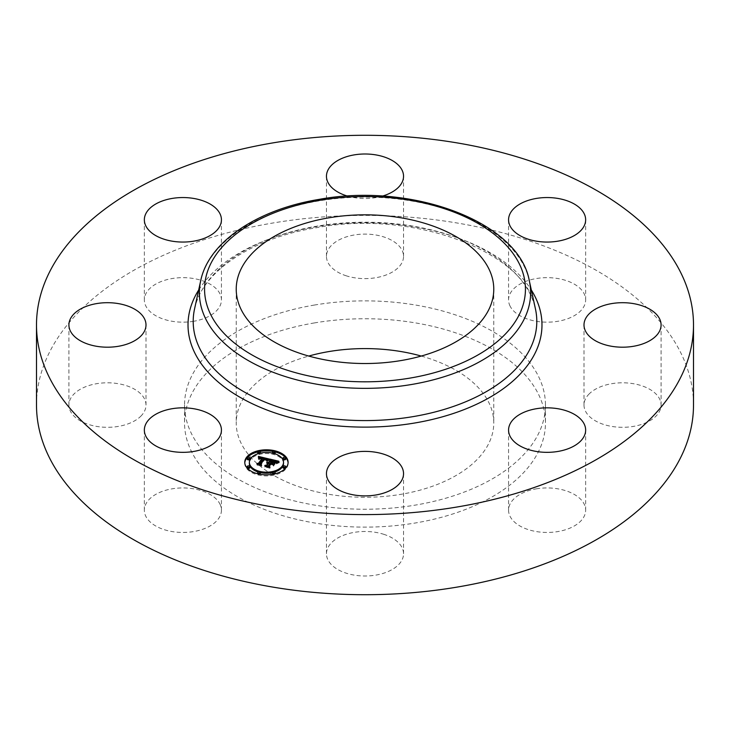<?xml version="1.0" encoding="UTF-8"?>
<svg xmlns="http://www.w3.org/2000/svg" width="730" height="730" viewBox="0 0 730 730"><rect width="100%" height="100%" fill="white"/><g stroke="black" fill="none" stroke-linecap="round" stroke-linejoin="round"><path stroke-width="0.55" stroke-dasharray="3.65 2.74" d="M219.876 503.928A38.544 22.256 180 0 1 221.436 510.197A38.544 22.256 180 0 1 188.367 532.225A38.544 22.256 180 0 1 145.9 516.457A38.544 22.256 180 0 1 144.348 510.197A38.544 22.256 180 0 1 177.408 488.169A38.544 22.256 180 0 1 219.876 503.928M36.5 405.059A328.5 189.654 180 0 1 272.518 223.07A328.5 189.654 180 0 1 693.5 405.059M421.256 356.058A128.772 74.341 180 0 1 493.772 422.935A128.772 74.341 180 0 1 401.254 494.274A128.772 74.341 180 0 1 236.228 422.935A128.772 74.341 180 0 1 308.744 356.058M314.192 322.961A180.456 104.189 180 0 1 545.456 422.935A180.456 104.189 180 0 1 415.808 522.908A180.456 104.189 180 0 1 184.544 422.935A180.456 104.189 180 0 1 314.192 322.961M314.192 305.085A180.456 104.189 180 0 1 545.456 405.059A180.456 104.189 180 0 1 415.808 505.023A180.456 104.189 180 0 1 184.544 405.059A180.456 104.189 180 0 1 314.192 305.085M141.282 415.726A38.544 22.256 180 0 1 97.92 426.612A38.544 22.256 180 0 1 68.912 405.059A38.544 22.256 180 0 1 73.63 394.382A38.544 22.256 180 0 1 116.992 383.496A38.544 22.256 180 0 1 146 405.059A38.544 22.256 180 0 1 141.282 415.726M193.742 321.264A38.544 22.256 180 0 1 144.348 299.911A38.544 22.256 180 0 1 172.034 278.559A38.544 22.256 180 0 1 221.436 299.911A38.544 22.256 180 0 1 193.742 321.264M346.522 275.894A38.544 22.256 180 0 1 326.456 256.367A38.544 22.256 180 0 1 383.478 236.83A38.544 22.256 180 0 1 403.544 256.367A38.544 22.256 180 0 1 346.522 275.894M510.124 306.18A38.544 22.256 180 0 1 508.564 299.911A38.544 22.256 180 0 1 541.633 277.884A38.544 22.256 180 0 1 584.1 293.652A38.544 22.256 180 0 1 585.652 299.911A38.544 22.256 180 0 1 552.592 321.939A38.544 22.256 180 0 1 510.124 306.18M588.718 394.382A38.544 22.256 180 0 1 632.08 383.496A38.544 22.256 180 0 1 661.088 405.059A38.544 22.256 180 0 1 656.37 415.726A38.544 22.256 180 0 1 613.008 426.612A38.544 22.256 180 0 1 584 405.059A38.544 22.256 180 0 1 588.718 394.382M536.258 488.845A38.544 22.256 180 0 1 585.652 510.197A38.544 22.256 180 0 1 557.966 531.549A38.544 22.256 180 0 1 508.564 510.197A38.544 22.256 180 0 1 536.258 488.845M383.478 534.214A38.544 22.256 180 0 1 403.544 553.741A38.544 22.256 180 0 1 346.522 573.278A38.544 22.256 180 0 1 326.456 553.741A38.544 22.256 180 0 1 383.478 534.214M382.356 196.124A38.544 22.256 180 0 1 347.644 196.124M270.447 461.059L269.735 460.128L270.447 460.292M268.613 463.614L266.669 463.495L268.613 463.149M268.348 463.988L266.861 463.86L268.348 463.833M273.814 463.833L274.754 463.587L273.239 465.704L272.372 464.517L270.365 464.034L268.54 466.579L269.188 467.51L264.89 466.479L266.97 465.904M277.163 461.898L278.823 462.3L276.296 463.468L275.593 462.172L272.363 461.25L270.666 463.614L271.204 463.742L272.701 461.652L275.976 463.039L272.819 461.844L271.423 463.796L272.837 464.088M272.007 460.666L276.104 461.652M269.735 459.051L269.735 460.128M268.385 462.482L268.385 463.121M268.138 462.428L268.138 463.112M267.892 462.4L267.892 463.121M267.445 462.391L267.445 463.176M267.235 462.409L267.235 463.231M266.669 462.428L266.669 463.495M266.678 462.519L266.678 463.596M267.189 462.409L267.189 463.486M267.363 462.391L267.363 463.468M267.536 462.391L267.536 463.459M267.864 462.391L267.864 463.468M268.029 462.409L268.029 463.486M268.193 462.437L268.193 463.513M268.357 462.473L268.357 463.541M268.485 462.51L268.485 463.577M268.275 462.902L268.275 463.824M267.791 462.847L267.791 463.76M267.627 462.838L267.627 463.76M267.472 462.847L267.472 463.76M267.317 462.866L267.317 463.769M267.162 462.884L267.162 463.796M267.016 462.92L267.016 463.824M266.861 462.784L266.861 463.86M266.952 462.929L266.952 464.006M267.098 462.902L267.098 463.97M267.244 462.875L267.244 463.952M267.381 462.856L267.381 463.933M267.518 462.847L267.518 463.915M267.664 462.838L267.664 463.915M267.8 462.847L267.8 463.915M268.211 462.893L268.211 463.961M264.89 465.411L264.89 466.479M269.188 466.434L269.188 467.51M270.365 462.966L270.365 464.034M272.372 463.44L272.372 464.517M273.239 464.636L273.239 465.704M274.754 462.519L274.754 463.587M271.423 463.212L271.423 463.796M272.819 460.767L272.819 461.844M273.047 460.812L273.047 461.88M273.257 460.849L273.257 461.926M273.622 460.931L273.622 462.008M273.777 460.968L273.777 462.044M273.978 461.013L273.978 462.09M274.17 461.068L274.17 462.136M274.352 461.114L274.352 462.19M274.516 461.159L274.516 462.236M274.672 461.205L274.672 462.282M274.818 461.25L274.818 462.327M274.954 461.296L274.954 462.373M275.073 461.342L275.073 462.409M275.438 461.506L275.438 462.583M275.593 461.606L275.593 462.683M275.739 461.716L275.739 462.793M275.867 461.834L275.867 462.911M275.976 461.962L275.976 463.039M275.94 461.935L275.94 462.911M275.876 461.853L275.876 462.793M275.785 461.762L275.785 462.674M275.648 461.643L275.648 462.555M275.484 461.533L275.484 462.446M275.046 461.333L275.046 462.245M274.772 461.232L274.772 462.145M274.462 461.141L274.462 462.053M274.124 461.05L274.124 461.971M273.184 460.84L273.184 461.752M272.701 460.94L272.701 461.652M271.204 463.167L271.204 463.742M270.666 463.039L270.666 463.614M272.363 460.174L272.363 461.25M272.691 460.256L272.691 461.333M273.531 460.466L273.531 461.533M274.033 460.575L274.033 461.652M274.298 460.639L274.298 461.716M274.535 460.712L274.535 461.78M274.754 460.776L274.754 461.844M274.964 460.84L274.964 461.907M275.146 460.904L275.146 461.98M275.31 460.968L275.31 462.044M275.456 461.031L275.456 462.108M275.593 461.104L275.593 462.172M275.703 461.168L275.703 462.245M275.794 461.232L275.794 462.309M275.876 461.305L275.876 462.382M275.949 461.387L275.949 462.464M276.013 461.479L276.013 462.555M276.077 461.588L276.077 462.656M276.132 461.698L276.132 462.765M276.177 461.816L276.177 462.893M276.214 461.944L276.214 463.021M276.25 462.09L276.25 463.158M276.278 462.236L276.278 463.313M276.296 462.4L276.296 463.468M276.98 462.008L276.98 463.076M277.09 461.935L277.09 463.012M277.208 461.88L277.208 462.957M277.309 461.825L277.309 462.902M277.491 461.734L277.491 462.802M277.665 461.652L277.665 462.729M277.856 461.579L277.856 462.647M277.975 461.533L277.975 462.601M278.094 461.488L278.094 462.555M278.221 461.433L278.221 462.51M278.823 461.223L278.823 462.3M262.389 458.942L260.044 458.54L258.557 459.343L258.502 457.5M259.269 457.683L262.389 458.404M263.904 458.759L266.514 459.371M267.399 459.571L268.932 459.937L266.56 461.159L266.267 460.019L264.26 459.352L260.227 464.8L260.865 465.603L256.869 464.645L258.748 464.024M262.116 458.248L262.125 459.161L260.254 458.887L258.876 459.617L262.125 459.316M258.411 456.405L258.411 457.473M268.932 458.86L268.932 459.937M258.438 456.615L258.438 457.683M258.466 456.816L258.466 457.883M258.484 457.007L258.466 459.161M258.493 457.208L258.493 458.276M258.502 457.391L258.502 458.467M258.484 458.13L258.484 458.997M258.557 458.276L258.557 459.343M258.657 458.157L258.657 459.225M258.767 458.048L258.767 459.115M258.876 457.947L258.876 459.015M258.986 457.856L258.986 458.924M259.104 457.774L259.104 458.841M259.223 457.701L259.223 458.778M259.351 457.637L259.351 458.714M259.478 457.582L259.478 458.659M259.615 457.546L259.615 458.613M259.743 457.509L259.743 458.577M259.889 457.482L259.889 458.559M260.044 457.464L260.044 458.54M260.199 457.454L260.199 458.531M260.373 457.454L260.373 458.531M260.546 457.464L260.546 458.54M260.729 457.482L260.729 458.559M260.929 457.509L260.929 458.577M261.13 457.537L261.13 458.613M261.349 457.582L261.349 458.659M261.568 457.637L261.568 458.705M261.732 457.673L261.732 458.741M261.887 457.719L261.887 458.787M262.061 457.765L262.061 458.832M262.225 457.81L262.225 458.887M261.596 458.112L261.596 459.033M261.404 458.066L261.404 458.988M261.212 458.029L261.212 458.951M261.039 458.002L261.039 458.924M260.865 457.975L260.865 458.896M260.4 457.956L260.4 458.878M260.254 457.965L260.254 458.887M260.126 457.984L260.126 458.905M259.88 458.048L259.88 458.951M259.643 458.157L259.643 459.042M259.533 458.221L259.533 459.097M259.424 458.303L259.424 459.161M259.305 458.394L259.305 459.234M259.095 458.595L259.095 459.407M258.986 458.568L258.986 459.508M258.876 458.549L258.876 459.617M259.104 458.604L259.104 459.672M259.287 458.422L259.287 459.489M259.378 458.34L259.378 459.407M259.469 458.267L259.469 459.334M259.57 458.203L259.57 459.27M259.971 458.02L259.971 459.088M260.181 457.965L260.181 459.042M260.427 457.947L260.427 459.024M260.838 457.975L260.838 459.042M260.993 457.993L260.993 459.06M261.157 458.02L261.157 459.088M261.331 458.048L261.331 459.124M261.504 458.093L261.504 459.161M256.869 463.568L256.869 464.645M260.865 464.526L260.865 465.603M264.26 458.276L264.26 459.352M264.424 458.303L264.424 459.38M264.588 458.34L264.588 459.416M264.744 458.376L264.744 459.444M264.908 458.413L264.908 459.48M265.063 458.449L265.063 459.517M265.255 458.495L265.255 459.562M265.428 458.54L265.428 459.617M265.583 458.595L265.583 459.663M265.729 458.65L265.729 459.717M265.866 458.705L265.866 459.772M265.985 458.759L265.985 459.836M266.094 458.823L266.094 459.891M266.185 458.878L266.185 459.955M266.267 458.942L266.267 460.019M266.34 459.006L266.34 460.082M266.395 459.079L266.395 460.155M266.441 459.152L266.441 460.228M266.477 459.234L266.477 460.311M266.505 459.325L266.505 460.402M266.532 459.416L266.532 460.493M266.541 459.517L266.541 460.594M266.514 460.019L266.514 460.931M266.487 459.982L266.487 461.05M266.56 460.092L266.56 461.159M266.687 460.01L266.687 461.077M266.806 459.927L266.806 460.995M266.924 459.854L266.924 460.922M267.043 459.781L267.043 460.849M267.153 459.708L267.153 460.785M267.271 459.644L267.271 460.712M267.381 459.581L267.381 460.657M267.49 459.526L267.49 460.594M267.6 459.471L267.6 460.539M267.709 459.416L267.709 460.493M268.813 458.914L268.813 459.991M275.101 463.787L273.531 465.968L275.101 463.085M275.274 462.847L275.274 463.915M273.531 464.901L273.531 465.968M273.704 465.028L273.704 466.105M269.087 460.265L266.733 461.46L269.087 460.265L269.087 459.371M269.251 459.307L269.251 460.384M268.905 459.444L268.905 460.32M268.704 459.526L268.704 460.393M268.503 459.617L268.503 460.475M268.284 459.717L268.284 460.575M268.065 459.827L268.065 460.685M267.828 459.955L267.828 460.803M267.582 460.092L267.582 460.94M267.326 460.238L267.326 461.086M267.061 460.402L267.061 461.241M266.733 460.384L266.733 461.46M266.924 460.484L266.924 461.552M267.198 460.311L267.198 461.387M267.472 460.155L267.472 461.232M267.727 460.01L267.727 461.086M267.974 459.873L267.974 460.949M268.211 459.754L268.211 460.831M268.439 459.644L268.439 460.712M268.658 459.544L268.658 460.612M268.868 459.453L268.868 460.53M269.06 459.38L269.06 460.447M279.17 462.647L276.451 463.824L279.17 462.647L279.17 461.725M279.262 461.698L279.262 462.765M278.814 461.834L278.814 462.738M278.477 461.944L278.477 462.838M278.157 462.063L278.157 462.948M277.856 462.181L277.856 463.057M277.582 462.3L277.582 463.167M277.318 462.418L277.318 463.295M277.071 462.546L277.071 463.413M276.843 462.683L276.843 463.55M276.634 462.82L276.634 463.678M276.451 462.747L276.451 463.824M276.579 462.866L276.579 463.933M276.761 462.738L276.761 463.815M276.953 462.619L276.953 463.687M277.172 462.491L277.172 463.568M277.409 462.373L277.409 463.45M277.665 462.254L277.665 463.331M277.947 462.145L277.947 463.212M278.249 462.026L278.249 463.103M278.568 461.917L278.568 462.984M278.906 461.807L278.906 462.875M266.34 460.557L264.57 459.909L260.92 464.983L261.623 466.269L257.051 465.019L261.24 466.014L260.628 464.964L264.406 459.699L266.34 460.557L266.34 459.535L266.35 460.612M266.313 459.508L266.313 460.457M266.185 459.416L266.185 460.283M266.085 459.352L266.085 460.201M265.957 459.279L265.957 460.137M265.802 459.197L265.802 460.073M265.592 459.106L265.592 460M265.474 459.06L265.474 459.964M265.337 459.015L265.337 459.927M265.2 458.978L265.2 459.882M265.045 458.933L265.045 459.845M264.88 458.896L264.88 459.809M264.406 459.07L264.406 459.699M260.628 463.888L260.628 464.964M261.24 465.101L261.24 466.014M257.051 463.942L257.051 465.019M257.152 464.125L257.152 465.202M261.623 465.192L261.623 466.269M260.92 464.389L260.92 464.983M264.57 458.832L264.57 459.909M264.707 458.86L264.707 459.927M264.835 458.887L264.835 459.955M264.954 458.914L264.954 459.982M265.136 458.96L265.136 460.028M265.3 459.006L265.3 460.082M265.464 459.06L265.464 460.128M265.611 459.115L265.611 460.192M265.757 459.179L265.757 460.247M265.893 459.243L265.893 460.311M266.021 459.307L266.021 460.384M266.14 459.38L266.14 460.457M272.454 464.873L270.812 464.645L269.26 466.808L270.009 468.277L264.826 466.871L269.616 468.021L268.996 466.817L270.693 464.453L272.454 464.873L272.454 463.961M272.609 463.997L272.609 465.074M270.693 463.732L270.693 464.453M268.996 465.74L268.996 466.817M269.616 467.109L269.616 468.021M264.826 465.804L264.826 466.871M264.944 465.986L264.944 467.063M270.009 467.2L270.009 468.277M269.26 466.251L269.26 466.808M270.812 463.568L270.812 464.645M244.778 462.856A21.681 12.52 0 0 0 244.76 463.395A21.681 12.52 0 0 0 262.216 475.668A21.681 12.52 0 0 0 286.47 468.186A21.681 12.52 0 0 0 288.122 463.395A21.681 12.52 0 0 0 288.104 462.856M275.173 451.934A21.681 12.52 0 0 0 272.929 451.45M259.962 451.45A21.681 12.52 0 0 0 257.717 451.934M283.523 463.395A17.082 9.864 0 0 0 269.772 453.722A17.082 9.864 0 0 0 250.664 459.617A17.082 9.864 0 0 0 249.359 463.395M258.247 472.045A17.082 9.864 0 0 0 260.336 472.602M272.546 472.602A17.082 9.864 0 0 0 274.635 472.045M272.546 453.111A1.314 0.757 0 0 0 273.312 453.741A1.314 0.757 0 0 0 274.635 453.668M275.073 452.764A1.314 0.757 0 0 0 273.86 452.299A1.314 0.757 0 0 0 272.646 452.764M285.567 467.383A1.314 0.757 0 0 0 284.344 466.917A1.314 0.757 0 0 0 283.13 467.383M285.567 458.823A1.314 0.757 0 0 0 284.344 458.349A1.314 0.757 0 0 0 283.13 458.823M257.717 473.779A1.314 0.757 0 0 0 258.566 474.436A1.314 0.757 0 0 0 259.962 474.263M260.236 473.442A1.314 0.757 0 0 0 259.022 472.967A1.314 0.757 0 0 0 257.809 473.442M272.929 474.263A1.314 0.757 0 0 0 275.073 474.016A1.314 0.757 0 0 0 275.173 473.779M275.073 473.442A1.314 0.757 0 0 0 273.86 472.967A1.314 0.757 0 0 0 272.646 473.442M249.751 458.823A1.314 0.757 0 0 0 248.538 458.349A1.314 0.757 0 0 0 247.324 458.823M258.247 453.668A1.314 0.757 0 0 0 260.236 453.348A1.314 0.757 0 0 0 260.336 453.111M260.236 452.764A1.314 0.757 0 0 0 259.022 452.299A1.314 0.757 0 0 0 257.809 452.764M249.751 467.383A1.314 0.757 0 0 0 248.538 466.917A1.314 0.757 0 0 0 247.324 467.383M194.536 309.036A171.805 99.189 180 0 1 316.628 226.218A171.805 99.189 180 0 1 535.464 309.036C527.352 252.982 413.992 208.862 316.053 227.787C251.102 238.19 201.343 272.719 194.536 309.036M198.669 290.029A176.979 102.182 180 0 1 315.168 226.902A176.979 102.182 180 0 1 531.33 290.029M200.677 280.804A165.619 95.621 180 0 1 318.371 200.978A165.619 95.621 180 0 1 529.323 280.804M273.887 460.995L273.887 461.917M273.64 460.94L273.64 461.853M272.956 460.794L272.956 461.707M276.442 462.318L276.442 463.386M276.588 462.227L276.588 463.304M276.725 462.145L276.725 463.221M276.852 462.072L276.852 463.149M278.358 461.387L278.358 462.464M278.504 461.333L278.504 462.409M278.659 461.278L278.659 462.355M221.436 430.089L221.436 510.197M144.348 430.089L144.348 510.197M236.228 289.18L236.228 422.935M493.772 289.18L493.772 422.935M545.456 405.059L545.456 422.935M184.544 405.059L184.544 422.935M661.088 324.941L661.088 405.059M584 324.941L584 405.059M144.348 219.803L144.348 299.911M221.436 219.803L221.436 299.911M585.652 430.089L585.652 510.197M508.564 430.089L508.564 510.197M326.456 176.258L326.456 256.367M403.544 176.258L403.544 256.367M403.544 473.633L403.544 553.741M326.456 473.633L326.456 553.741M508.564 219.803L508.564 299.911M585.652 219.803L585.652 299.911M68.912 324.941L68.912 405.059M146 324.941L146 405.059M288.122 463.395L288.122 462.318M244.76 463.395L244.76 462.318"/><path stroke-width="1.09" d="M219.876 423.82A38.544 22.256 180 0 1 221.436 430.089A38.544 22.256 180 0 1 188.367 452.116A38.544 22.256 180 0 1 145.9 436.348A38.544 22.256 180 0 1 144.348 430.089A38.544 22.256 180 0 1 177.408 408.061A38.544 22.256 180 0 1 219.876 423.82M693.5 324.941L693.5 405.059A328.5 189.654 180 0 1 457.482 587.039A328.5 189.654 180 0 1 36.5 405.059L36.5 324.941A328.5 189.654 180 0 1 272.518 142.961A328.5 189.654 180 0 1 693.5 324.941A328.5 189.654 180 0 1 457.482 506.93A328.5 189.654 180 0 1 36.5 324.941M328.746 217.841A128.772 74.341 180 0 1 493.772 289.18A128.772 74.341 180 0 1 401.254 360.52A128.772 74.341 180 0 1 236.228 289.18A128.772 74.341 180 0 1 328.746 217.841M308.744 356.058A128.772 74.341 180 0 1 328.746 351.595A128.772 74.341 180 0 1 421.256 356.058M588.718 314.274A38.544 22.256 180 0 1 632.08 303.388A38.544 22.256 180 0 1 661.088 324.941A38.544 22.256 180 0 1 656.37 335.618A38.544 22.256 180 0 1 613.008 346.504A38.544 22.256 180 0 1 584 324.941A38.544 22.256 180 0 1 588.718 314.274M193.742 241.155A38.544 22.256 180 0 1 144.348 219.803A38.544 22.256 180 0 1 172.034 198.45A38.544 22.256 180 0 1 221.436 219.803A38.544 22.256 180 0 1 193.742 241.155M536.258 408.736A38.544 22.256 180 0 1 585.652 430.089A38.544 22.256 180 0 1 557.966 451.441A38.544 22.256 180 0 1 508.564 430.089A38.544 22.256 180 0 1 536.258 408.736M347.644 196.124A38.544 22.256 180 0 1 346.522 195.786A38.544 22.256 180 0 1 326.456 176.258A38.544 22.256 180 0 1 383.478 156.722A38.544 22.256 180 0 1 403.544 176.258A38.544 22.256 180 0 1 382.356 196.124M383.478 454.106A38.544 22.256 180 0 1 403.544 473.633A38.544 22.256 180 0 1 346.522 493.17A38.544 22.256 180 0 1 326.456 473.633A38.544 22.256 180 0 1 383.478 454.106M510.124 226.072A38.544 22.256 180 0 1 508.564 219.803A38.544 22.256 180 0 1 541.633 197.775A38.544 22.256 180 0 1 584.1 213.543A38.544 22.256 180 0 1 585.652 219.803A38.544 22.256 180 0 1 552.592 241.831A38.544 22.256 180 0 1 510.124 226.072M141.282 335.618A38.544 22.256 180 0 1 97.92 346.504A38.544 22.256 180 0 1 68.912 324.941A38.544 22.256 180 0 1 73.63 314.274A38.544 22.256 180 0 1 116.992 303.388A38.544 22.256 180 0 1 146 324.941A38.544 22.256 180 0 1 141.282 335.618M286.47 467.109A21.681 12.52 180 0 1 262.216 474.6A21.681 12.52 180 0 1 244.76 462.318A21.681 12.52 180 0 1 246.412 457.527A21.681 12.52 180 0 1 270.675 450.045A21.681 12.52 180 0 1 288.122 462.318A21.681 12.52 180 0 1 286.47 467.109M282.227 466.096A17.082 9.864 180 0 1 263.11 471.991A17.082 9.864 180 0 1 249.359 462.318A17.082 9.864 180 0 1 250.664 458.54A17.082 9.864 180 0 1 269.772 452.646A17.082 9.864 180 0 1 283.523 462.318A17.082 9.864 180 0 1 282.227 466.096M268.813 458.914L266.56 460.092L266.267 458.942L264.26 458.276L260.227 463.732L260.865 464.526L256.869 463.568L258.511 463.276L262.125 458.248L260.181 457.965L258.876 458.549L260.126 457.829L262.389 457.865L260.044 457.464L258.557 458.276L258.411 456.405L268.813 458.914M269.06 459.38L266.733 460.384L269.06 459.38M266.249 459.462L264.57 458.832L260.92 463.915L261.623 465.192L257.051 463.942L261.24 464.946L260.628 463.888L264.406 458.623L266.258 459.289M278.823 461.223L276.296 462.4L275.593 461.104L272.363 460.174L270.666 462.537L271.204 462.665L272.701 460.575L275.976 461.962L272.819 460.767L271.423 462.72L274.754 462.519L273.239 464.636L272.372 463.44L270.365 462.966L268.54 465.512L269.188 466.434L264.89 465.411L266.788 465.092L268.348 462.92L266.861 462.784L268.613 462.546L266.669 462.428L268.923 462.117L270.447 459.991L269.735 459.051L278.823 461.223M278.906 461.807L276.451 462.747L278.906 461.807M273.704 465.028L275.101 462.72L273.704 465.028M270.812 463.568L269.26 465.731L270.009 467.2L264.826 465.804L269.616 466.945L268.996 465.74L270.693 463.377L272.609 463.997L270.812 463.568M275.073 452.272A1.314 0.757 180 0 1 273.604 452.728A1.314 0.757 180 0 1 272.546 451.979A1.314 0.757 180 0 1 272.646 451.688A1.314 0.757 180 0 1 274.115 451.24A1.314 0.757 180 0 1 275.173 451.979A1.314 0.757 180 0 1 275.073 452.272M285.567 466.89A1.314 0.757 180 0 1 284.089 467.346A1.314 0.757 180 0 1 283.03 466.598A1.314 0.757 180 0 1 283.13 466.315A1.314 0.757 180 0 1 284.609 465.859A1.314 0.757 180 0 1 285.658 466.598A1.314 0.757 180 0 1 285.567 466.89M285.567 458.33A1.314 0.757 180 0 1 284.089 458.778A1.314 0.757 180 0 1 283.03 458.038A1.314 0.757 180 0 1 283.13 457.746A1.314 0.757 180 0 1 284.609 457.29A1.314 0.757 180 0 1 285.658 458.038A1.314 0.757 180 0 1 285.567 458.33M260.236 472.949A1.314 0.757 180 0 1 258.767 473.405A1.314 0.757 180 0 1 257.708 472.657A1.314 0.757 180 0 1 257.809 472.365A1.314 0.757 180 0 1 259.278 471.908A1.314 0.757 180 0 1 260.336 472.657A1.314 0.757 180 0 1 260.236 472.949M275.073 472.949A1.314 0.757 180 0 1 273.604 473.405A1.314 0.757 180 0 1 272.546 472.657A1.314 0.757 180 0 1 272.646 472.365A1.314 0.757 180 0 1 274.115 471.908A1.314 0.757 180 0 1 275.173 472.657A1.314 0.757 180 0 1 275.073 472.949M247.324 457.746A1.314 0.757 180 0 1 248.793 457.29A1.314 0.757 180 0 1 249.852 458.038A1.314 0.757 180 0 1 249.751 458.33A1.314 0.757 180 0 1 248.282 458.778A1.314 0.757 180 0 1 247.224 458.038A1.314 0.757 180 0 1 247.324 457.746M257.809 451.688A1.314 0.757 180 0 1 259.278 451.24A1.314 0.757 180 0 1 260.336 451.979A1.314 0.757 180 0 1 260.236 452.272A1.314 0.757 180 0 1 258.767 452.728A1.314 0.757 180 0 1 257.708 451.979A1.314 0.757 180 0 1 257.809 451.688M247.324 466.315A1.314 0.757 180 0 1 248.793 465.859A1.314 0.757 180 0 1 249.852 466.598A1.314 0.757 180 0 1 249.751 466.89A1.314 0.757 180 0 1 248.282 467.346A1.314 0.757 180 0 1 247.224 466.598A1.314 0.757 180 0 1 247.324 466.315M268.613 463.149L270.447 461.059L270.447 459.991M268.348 463.833L268.613 462.546M266.97 465.904L268.348 462.92M272.837 464.088L273.814 463.833M270.447 460.292L272.007 460.666M276.104 461.652L277.163 461.898M268.923 462.117L268.923 463.194M268.649 462.081L268.649 463.149M268.448 462.784L268.448 463.851M266.788 465.092L266.788 465.859M268.54 465.512L268.54 466.278M272.746 463.039L272.746 463.961M271.423 462.72L271.423 463.212M271.204 462.665L271.204 463.167M270.666 462.537L270.666 463.039M258.502 457.5L259.269 457.683M262.389 458.404L263.904 458.759M266.514 459.371L267.399 459.571M262.125 459.161L262.389 457.865M258.748 464.024L262.125 459.316L262.116 458.093M258.511 463.276L258.511 463.97M260.227 463.732L260.227 464.38M260.92 463.915L260.92 464.389M269.26 465.731L269.26 466.251M288.104 462.856A21.681 12.52 0 0 0 275.173 451.934M272.929 451.45A21.681 12.52 0 0 0 259.962 451.45M257.717 451.934A21.681 12.52 0 0 0 246.412 458.604A21.681 12.52 0 0 0 244.778 462.856M249.359 462.318L249.359 463.395A17.082 9.864 0 0 0 258.247 472.045M260.336 472.602A17.082 9.864 0 0 0 272.546 472.602M274.635 472.045A17.082 9.864 0 0 0 282.227 467.163A17.082 9.864 0 0 0 283.523 463.395L283.523 462.318M274.635 453.668A1.314 0.757 0 0 0 275.073 453.348A1.314 0.757 0 0 0 275.173 453.056A1.314 0.757 0 0 0 275.073 452.764M283.13 467.383A1.314 0.757 0 0 0 283.03 467.674A1.314 0.757 0 0 0 284.089 468.414A1.314 0.757 0 0 0 285.567 467.966A1.314 0.757 0 0 0 285.658 467.674A1.314 0.757 0 0 0 285.567 467.383M283.13 458.823A1.314 0.757 0 0 0 283.03 459.106A1.314 0.757 0 0 0 284.089 459.854A1.314 0.757 0 0 0 285.567 459.398A1.314 0.757 0 0 0 285.658 459.106A1.314 0.757 0 0 0 285.567 458.823M259.962 474.263A1.314 0.757 0 0 0 260.236 474.016A1.314 0.757 0 0 0 260.336 473.733A1.314 0.757 0 0 0 260.236 473.442M272.646 473.442A1.314 0.757 0 0 0 272.546 473.733A1.314 0.757 0 0 0 272.929 474.263M247.324 458.823A1.314 0.757 0 0 0 247.224 459.106A1.314 0.757 0 0 0 248.282 459.854A1.314 0.757 0 0 0 249.751 459.398A1.314 0.757 0 0 0 249.852 459.106A1.314 0.757 0 0 0 249.751 458.823M257.809 452.764A1.314 0.757 0 0 0 257.708 453.056A1.314 0.757 0 0 0 258.247 453.668M247.324 467.383A1.314 0.757 0 0 0 247.224 467.674A1.314 0.757 0 0 0 248.282 468.414A1.314 0.757 0 0 0 249.751 467.966A1.314 0.757 0 0 0 249.852 467.674A1.314 0.757 0 0 0 249.751 467.383M529.323 280.804L535.464 309.036A171.805 99.189 180 0 1 413.372 416.575A171.805 99.189 180 0 1 194.536 309.036L200.677 280.804C208.634 241.858 257.362 209.483 318.955 199.409C411.647 182.144 518.939 221.692 529.323 280.804A165.619 95.621 180 0 1 411.629 384.482A165.619 95.621 180 0 1 200.677 280.804M531.33 290.029A176.979 102.182 180 0 1 414.832 422.989A176.979 102.182 180 0 1 235.954 394.875A176.979 102.182 180 0 1 198.669 290.029M410.169 378.067A160.436 92.628 180 0 1 211.052 315.26A160.436 92.628 180 0 1 319.831 200.303A160.436 92.628 180 0 1 518.948 263.101A160.436 92.628 180 0 1 410.169 378.067M272.546 453.056L272.546 451.979M275.173 453.056L275.173 451.979M283.03 467.674L283.03 466.598M285.658 467.674L285.658 466.598M283.03 459.106L283.03 458.038M285.658 459.106L285.658 458.038M257.708 473.733L257.708 472.657M260.336 473.733L260.336 472.657M272.546 473.733L272.546 472.657M275.173 473.733L275.173 472.657M249.852 459.106L249.852 458.038M247.224 459.106L247.224 458.038M260.336 453.056L260.336 451.979M257.708 453.056L257.708 451.979M249.852 467.674L249.852 466.598M247.224 467.674L247.224 466.598"/></g></svg>
